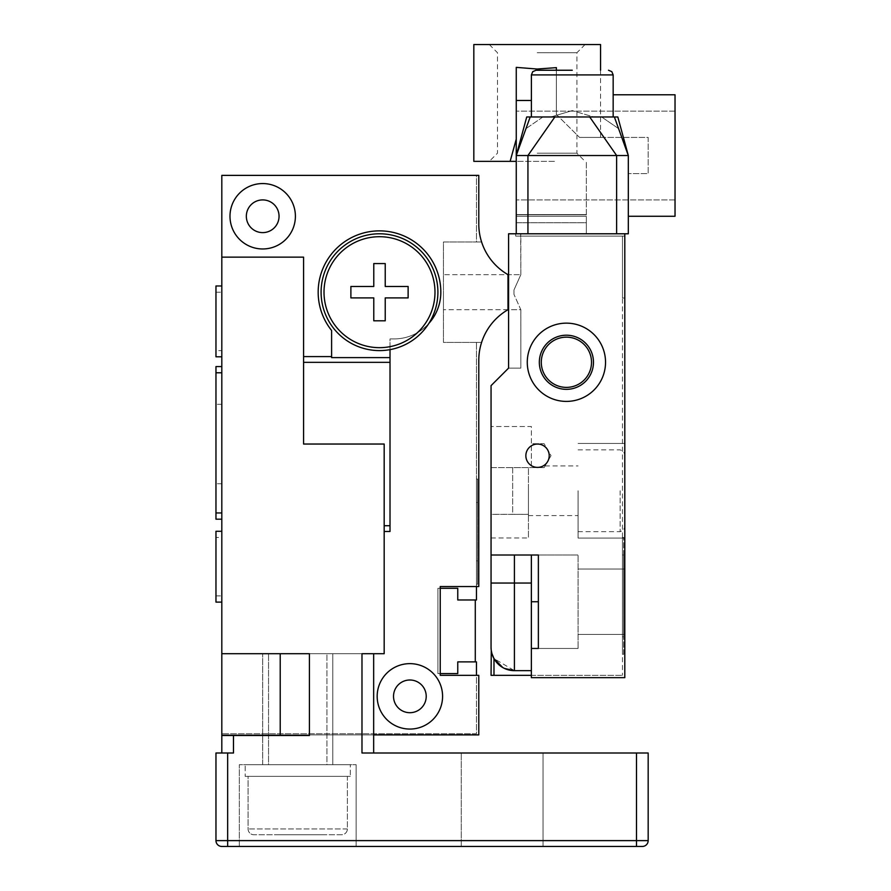 <?xml version="1.0" encoding="UTF-8"?>
<svg xmlns="http://www.w3.org/2000/svg" width="891" height="891" viewBox="0 0 891 891"><rect width="100%" height="100%" fill="white"/><g stroke="black" fill="none" stroke-linecap="round" stroke-linejoin="round"><path stroke-width="0.67" stroke-dasharray="4.46 3.34" d="M331.608 356.589L331.608 330.494A61.323 61.323 0 0 1 359.207 234.322A61.323 61.323 0 0 1 440.822 292.192A46.722 46.722 0 0 1 394.1 338.914L390.013 338.914L390.013 357.603L331.608 357.603L331.608 330.494L331.608 356.589L303.575 356.589L303.575 257.143L221.814 257.143L221.814 175.382L478.79 175.382L476.451 175.382L476.451 241.962L443.451 241.962L443.451 342.411L481.597 342.411A58.405 58.405 0 0 0 478.79 360.287L478.79 586.545L440.243 586.545L440.243 588.305L457.762 588.305L457.762 599.977L476.451 599.977L476.451 586.545L440.243 586.545L440.243 675.322L478.79 675.322L478.79 734.897L221.814 734.897L221.814 653.716L384.177 653.716L361.98 653.716L373.663 653.716L361.98 653.716L373.663 653.716L373.663 753.006L361.98 753.006L373.663 753.006L373.663 653.716L361.98 653.716L361.98 753.006L648.169 753.006L361.98 753.006L636.486 753.006L636.486 840.614L227.651 840.614L227.651 753.006L233.487 753.006L221.814 753.006L221.814 735.476L221.814 753.006L221.814 735.476L309.422 735.476L221.814 735.476L221.814 653.716L221.814 734.897L221.814 733.727L221.814 734.897L373.663 734.897M476.451 675.322L440.243 675.322L440.243 673.574L440.243 675.322L476.451 675.322L476.451 733.727L221.814 733.727L476.451 733.727L476.451 675.322L478.79 675.322L478.79 734.897L221.814 734.897L478.79 734.897L478.79 675.322L476.451 675.322L476.451 661.89L457.762 661.89L457.762 673.574L440.243 673.574L440.243 588.305L437.904 588.305L437.904 673.574L440.243 673.574L440.243 588.305L437.904 588.305L437.904 673.574L457.762 673.574L457.762 661.89L475.282 661.89L475.282 599.977L457.762 599.977L457.762 588.305L437.904 588.305L437.904 673.574L457.762 673.574L457.762 661.89L475.282 661.89L475.282 599.977L457.762 599.977L475.282 599.977L475.282 661.89L457.762 661.89L475.282 661.89M478.79 360.287L478.79 586.545L476.451 586.545L476.451 342.411L481.597 342.411A58.405 58.405 0 0 1 507.993 309.712L507.993 274.662A58.405 58.405 0 0 1 481.597 241.962L443.451 241.962L443.451 342.411L481.597 342.411A58.405 58.405 0 0 1 507.993 309.712L507.993 274.662L507.993 309.712A58.405 58.405 0 0 0 478.79 360.287L478.79 586.545L440.243 586.545L440.243 588.305M428.849 323.422A46.722 46.722 0 0 1 394.1 338.914L390.013 338.914L394.1 338.914A46.722 46.722 0 0 0 440.822 292.192A46.722 46.722 0 0 1 428.849 323.422A58.405 58.405 0 0 0 379.499 233.787A58.405 58.405 0 0 0 321.094 292.192A58.405 58.405 0 0 0 428.849 323.422A58.405 58.405 0 0 0 379.499 233.787A58.405 58.405 0 0 0 321.094 292.192A58.405 58.405 0 0 0 428.849 323.422A46.722 46.722 0 0 1 394.1 338.914L390.013 338.914L390.013 531.493L390.013 349.64M390.013 357.603L390.013 531.493L384.177 531.493L384.177 653.716L384.177 444.041L384.177 653.716M481.597 241.962L476.451 241.962L481.597 241.962A58.405 58.405 0 0 0 507.993 274.662A58.405 58.405 0 0 1 478.79 224.087A58.405 58.405 0 0 0 481.597 241.962L476.451 241.962L476.451 175.382L478.79 175.382L478.79 224.087M442.582 696.35A32.711 32.711 0 0 0 409.871 663.639A32.711 32.711 0 0 0 377.171 696.35A32.711 32.711 0 0 0 409.871 729.061A32.711 32.711 0 0 0 442.582 696.35A32.711 32.711 0 0 0 409.871 663.639A32.711 32.711 0 0 0 377.171 696.35A32.711 32.711 0 0 0 409.871 729.061A32.711 32.711 0 0 0 442.582 696.35A32.711 32.711 0 0 1 409.871 729.061A32.711 32.711 0 0 1 377.171 696.35A32.711 32.711 0 0 1 409.871 663.639A32.711 32.711 0 0 1 442.582 696.35M295.4 216.257A32.711 32.711 0 0 0 262.689 183.557A32.711 32.711 0 0 0 229.989 216.257A32.711 32.711 0 0 0 262.689 248.968A32.711 32.711 0 0 0 295.4 216.257A32.711 32.711 0 0 0 262.689 183.557A32.711 32.711 0 0 0 229.989 216.257A32.711 32.711 0 0 0 262.689 248.968A32.711 32.711 0 0 0 295.4 216.257A32.711 32.711 0 0 1 262.689 248.968A32.711 32.711 0 0 1 229.989 216.257A32.711 32.711 0 0 1 262.689 183.557A32.711 32.711 0 0 1 295.4 216.257M279.05 216.257A16.35 16.35 0 0 1 262.689 232.618A16.35 16.35 0 0 1 246.339 216.257A16.35 16.35 0 0 1 262.689 199.907A16.35 16.35 0 0 1 279.05 216.257M426.221 696.35A16.35 16.35 0 0 1 409.871 712.7A16.35 16.35 0 0 1 393.521 696.35A16.35 16.35 0 0 1 409.871 680A16.35 16.35 0 0 1 426.221 696.35M303.575 356.589L303.575 257.143L221.814 257.143L221.814 735.476L221.814 653.716L373.663 653.716L373.663 753.006L361.98 753.006L373.663 753.006M221.814 444.041L221.814 404.325L221.814 444.041M221.814 537.485L221.814 602.116L221.814 537.485L215.967 537.485L215.967 531.27M221.814 350.597L221.814 285.966L221.814 356.812L221.814 350.597L215.967 350.597L215.967 285.966M221.814 512.96L221.814 366.569L221.814 512.96M215.967 519.175L215.967 366.569M215.967 444.041L215.967 404.325L215.967 444.041M390.013 444.041L390.013 404.325L390.013 444.041M390.013 362.347L303.575 362.347L303.575 444.041L384.177 444.041L384.177 531.493M331.608 330.494A61.323 61.323 0 0 1 359.207 234.322A61.323 61.323 0 0 1 440.822 292.192A61.323 61.323 0 0 0 359.207 234.322A61.323 61.323 0 0 0 331.608 330.494M475.282 599.977L457.762 599.977L457.762 588.305L437.904 588.305L437.904 673.574L457.762 673.574L457.762 661.89L457.762 673.574L440.243 673.574M457.762 588.305L437.904 588.305L437.904 673.574L437.904 588.305L457.762 588.305L457.762 599.977L457.762 588.305M481.597 342.411L476.451 342.411L476.451 586.545M476.451 560.851L476.451 479.08L476.451 584.206L476.451 560.851L477.621 560.851L477.621 502.446L477.621 584.206L477.621 560.851L476.451 560.851M476.451 584.206L477.621 584.206L476.451 584.206M477.621 479.08L477.621 502.446L477.621 479.08L476.451 479.08L477.621 479.08M221.814 653.716L361.98 653.716L361.98 753.006L361.98 653.716L221.814 653.716L309.422 653.716L309.422 735.476L233.487 735.476L309.422 735.476L309.422 653.716L309.422 735.476L309.422 653.716L221.814 653.716L280.219 653.716L280.219 735.476M636.486 753.006L636.486 840.614L648.169 840.614L636.486 840.614L636.486 753.006L648.169 753.006L648.169 840.614A5.836 5.836 0 0 1 642.322 846.45L221.814 846.45L636.486 846.45L227.651 846.45L227.651 840.614L215.967 840.614A5.836 5.836 0 0 0 221.814 846.45A5.836 5.836 0 0 1 215.967 840.614L215.967 753.006L233.487 753.006L221.814 753.006L233.487 753.006L233.487 735.476L221.814 735.476M461.271 753.006L543.031 753.006L461.271 753.006L543.031 753.006L461.271 753.006L461.271 846.45L461.271 753.006L461.271 846.45L543.031 846.45L543.031 753.006L543.031 846.45L461.271 846.45L461.271 753.006M239.334 846.45L356.144 846.45L239.334 846.45L239.334 764.678L356.144 764.678L239.334 764.678L356.144 764.678L239.334 764.678L239.334 846.45L356.144 846.45L356.144 764.678L356.144 846.45L239.334 846.45L239.334 764.678L239.334 846.45M245.17 764.678L350.297 764.678L245.17 764.678L262.689 764.678L262.689 653.716L332.777 653.716L262.689 653.716L332.777 653.716L262.689 653.716L262.689 764.678L332.777 764.678L332.777 653.716L332.777 764.678L350.297 764.678L245.17 764.678L245.17 776.362L350.297 776.362L350.297 764.678L350.297 776.362L245.17 776.362L245.17 764.678M248.088 776.362L347.379 776.362L248.088 776.362L347.379 776.362L347.379 828.931A5.836 5.836 90 0 1 341.543 834.767L253.935 834.767L341.543 834.767A5.836 5.836 90 0 0 347.379 828.931L347.379 776.362L248.088 776.362L248.088 828.931A5.836 5.836 -90 0 0 253.935 834.767A5.836 5.836 -90 0 1 248.088 828.931L248.088 776.362M268.536 764.678L326.941 764.678L326.941 653.716L268.536 653.716L326.941 653.716L268.536 653.716L326.941 653.716L326.941 764.678L268.536 764.678L268.536 653.716L268.536 764.678L326.941 764.678L268.536 764.678M379.499 347.668A55.487 55.487 0 0 1 324.012 292.192A55.487 55.487 0 0 1 379.499 236.705A55.487 55.487 0 0 1 434.986 292.192A55.487 55.487 0 0 1 379.499 347.668A55.487 55.487 0 0 0 434.986 292.192A55.487 55.487 0 0 0 379.499 236.705A55.487 55.487 0 0 0 324.012 292.192A55.487 55.487 0 0 0 379.499 347.668A55.487 55.487 0 0 0 434.986 292.192A55.487 55.487 0 0 0 379.499 236.705A55.487 55.487 0 0 0 324.012 292.192A55.487 55.487 0 0 0 379.499 347.668M379.499 350.597A58.405 58.405 0 0 0 437.904 292.192A58.405 58.405 0 0 0 379.499 233.787A58.405 58.405 0 0 0 321.094 292.192A58.405 58.405 0 0 0 379.499 350.597M221.814 257.143L303.575 257.143L303.575 362.347M227.651 753.006L227.651 840.614L636.486 840.614L227.651 840.614L227.651 753.006L215.967 753.006L215.967 840.614L215.967 753.006L233.487 753.006L233.487 735.476L309.422 735.476L309.422 653.716L280.219 653.716M543.031 846.45L543.031 753.006L543.031 846.45L461.271 846.45L543.031 846.45M642.322 846.45L636.486 846.45L636.486 840.614L636.486 846.45L636.486 840.614L648.169 840.614A5.836 5.836 0 0 1 642.322 846.45A5.836 5.836 0 0 0 648.169 840.614A5.836 5.836 0 0 1 642.322 846.45M356.144 846.45L356.144 764.678L356.144 846.45M332.777 764.678L262.689 764.678L332.777 764.678L332.777 653.716L332.777 764.678M245.17 776.362L350.297 776.362L245.17 776.362M262.689 764.678L262.689 653.716L262.689 764.678M221.814 753.006L233.487 753.006L233.487 735.476M309.422 653.716L309.422 735.476L309.422 653.716M215.967 840.614L227.651 840.614L215.967 840.614A5.836 5.836 0 0 0 221.814 846.45M215.967 356.812L215.967 350.597M215.967 602.116L215.967 537.485M215.967 292.192L221.814 292.192M215.967 595.89L221.814 595.89M538.364 648.459L578.081 648.459L531.359 648.459L531.359 555.004L531.359 583.048L531.359 555.004L491.052 555.004L578.081 555.004L538.364 555.004L578.081 555.004L578.081 601.737L578.081 555.004L538.364 555.004L538.364 648.459L538.364 601.737L538.364 648.459L578.081 648.459L578.081 555.004L578.081 648.459L531.359 648.459L531.359 677.661L624.803 677.661L531.359 677.661L531.359 675.322L531.359 677.661L624.803 677.661L624.803 233.787L624.803 677.661L624.803 233.787L624.803 298.028L622.464 298.028L622.464 236.115L515.7 236.115L520.678 236.115L520.678 233.787L520.845 274.662L513.984 289.954L513.984 294.42L513.984 289.954L520.823 274.662L443.451 274.662L443.451 294.42L443.451 274.662L507.993 274.662M624.803 601.737L624.803 569.026L624.803 601.737M624.803 490.763L624.803 538.075L624.803 490.763M624.803 233.787L516.257 233.787L520.845 233.787L520.678 236.115L624.803 236.115L622.464 236.115L624.803 236.115L624.803 298.028L622.464 298.028L622.464 236.115L622.464 675.322L622.464 236.115L515.7 236.115L515.7 233.787L508.583 233.787L624.803 233.787L624.803 236.115L515.7 236.115L515.7 233.787L624.803 233.787L508.583 233.787L508.583 368.117L491.052 385.636L491.052 467.63L528.43 467.63L528.43 537.964L528.43 467.63L544.111 467.63L491.052 467.63L491.052 514.341L528.43 514.341M538.364 601.737L531.359 601.737M538.364 555.004L491.052 555.004L491.052 583.048L514.419 583.048L514.419 670.656L493.982 658.594L492.823 656.222M491.052 555.004L491.052 514.341M491.052 647.289A23.366 23.366 0 0 0 514.419 670.656L531.359 670.656L514.419 670.656L531.359 670.656L531.359 583.048L531.359 675.322L493.982 675.322L493.982 658.594M492.11 654.217L491.91 653.548M491.286 650.575L491.141 649.261M491.286 650.541L491.899 653.515M502.802 667.559L504.473 668.428M531.359 675.322L622.464 675.322L531.359 675.322L531.359 670.656M537.529 467.396A11.683 11.683 0 0 0 549.212 455.724A11.683 11.683 0 0 0 537.529 444.041A11.683 11.683 0 0 0 525.857 455.724A11.683 11.683 0 0 0 537.529 467.396M605.535 362.269A39.126 39.126 0 0 0 566.398 323.143A39.126 39.126 0 0 0 527.272 362.269A39.126 39.126 0 0 0 566.398 401.407A39.126 39.126 0 0 0 605.535 362.269M508.583 368.117L520.845 368.117L508.583 368.117L508.583 233.787L508.583 368.117M507.993 309.712L443.451 309.712L520.823 309.712L513.984 294.42L520.823 309.712L520.845 368.117L520.845 309.712L508.583 309.712M443.451 309.712L443.451 294.42L443.451 309.712M614.367 116.977L601.637 116.977L614.378 116.977L618.577 128.616L601.637 116.977L593.696 116.977L572.278 110.595L593.696 116.977L613.164 116.977L572.278 116.977L613.164 116.977L593.707 116.977L601.637 116.977L618.577 128.616L614.367 116.977L617.842 116.977L628.311 155.524L618.577 128.616L628.311 155.524L628.311 216.257L628.311 155.524L616.628 155.524L616.628 233.787L516.257 233.787L520.845 233.787L520.845 274.662L508.583 274.662M622.464 654.295L622.464 537.485L622.464 654.295L623.633 654.295L623.633 636.775L623.633 654.295L622.464 654.295M616.628 233.787L628.311 233.787L628.311 155.524L614.378 116.977L530.201 116.977L550.861 116.977L572.278 110.595L550.85 116.977L531.392 116.977L550.861 116.977L542.92 116.977L525.98 128.616L516.257 155.524L516.257 67.371L516.257 139.152L516.257 67.371L537.195 69.03L556.374 67.638L556.374 114.427L579.54 137.414L556.374 114.427L556.374 70.244M527.94 233.787L527.94 155.524L516.257 155.524L516.257 199.907L516.257 111.13L516.257 233.787L516.257 146.391M516.257 153.865L516.257 222.739L586.345 222.739L586.345 161.36L586.345 233.787L586.345 222.739L516.257 222.739L516.257 233.787M675.033 155.524L675.033 111.13L675.033 155.524M675.033 173.622L675.033 94.78L675.033 173.622M628.311 216.257L675.033 216.257L675.033 94.78L613.164 94.78M648.169 137.414L648.169 173.622L628.311 173.622L648.169 173.622L648.169 137.414L579.54 137.414L648.169 137.414M572.278 70.244L536.07 70.244L572.278 70.244M572.278 116.977L531.392 116.977L572.278 116.977M542.92 116.977L526.726 116.977L530.201 116.977L526.726 116.977L516.257 155.524L525.991 128.616L542.931 116.977M554.848 116.977L527.94 155.524L616.628 155.524L589.719 116.977M579.54 137.414L600.567 137.414L579.54 137.414M556.374 114.427L556.374 67.638L556.374 114.427M600.567 44.55L473.823 44.55M516.257 139.152L510.131 161.36L473.823 161.36M554.469 161.36L489.304 161.36L554.469 161.36M516.257 161.36L510.131 161.36M537.195 153.185L576.911 153.185L537.195 153.185M537.195 52.725L576.911 52.725L537.195 52.725M537.195 44.55L585.086 44.55L537.195 44.55M520.845 233.787L586.345 233.787L520.845 233.787M512.67 514.374L491.052 514.374L512.67 514.374L512.67 467.63L544.111 467.63L551.017 455.657L544.111 443.685L531.359 443.685L531.359 467.63L531.359 426.522L491.052 426.522L531.359 426.522L531.359 443.685L544.111 443.685L551.017 455.657L544.111 467.63L512.67 467.63L512.67 514.374L528.43 514.374M491.052 537.964L528.43 537.964M528.43 490.763L528.43 515.588L528.43 490.763M544.111 467.63L545.092 465.937L544.111 467.63M578.081 490.763L578.081 538.075L578.081 490.763M623.633 555.004L623.633 636.775L623.633 537.485L623.633 555.004L622.464 555.004L623.633 555.004M622.464 537.485L623.633 537.485L622.464 537.485M591.513 362.269A25.115 25.115 0 0 0 566.398 337.154A25.115 25.115 0 0 0 541.283 362.269A25.115 25.115 0 0 0 566.398 387.385A25.115 25.115 0 0 0 591.513 362.269M274.372 834.767L321.094 834.767L274.372 834.767M477.621 508.238L477.621 484.927L477.621 508.238M477.621 506.545L477.621 484.726L477.621 506.545M477.621 511.735L477.621 484.793L477.621 511.735M477.621 502.747L477.621 487.822L477.621 502.747M379.499 320.805L385.224 320.805L385.224 297.906L408.123 297.906L408.123 286.468L385.224 286.468L385.224 263.569L373.775 263.569L373.775 286.468L350.887 286.468L350.887 297.906L373.775 297.906L373.775 320.805L379.499 320.805M475.282 647.289L475.282 613.409L475.282 647.289M623.633 636.063L623.633 615.748L623.633 636.063M623.633 634.592L623.633 615.581L623.633 634.592M623.633 639.114L623.633 615.636L623.633 639.114M623.633 631.285L623.633 618.276L623.633 631.285M476.451 502.446L477.621 502.446L476.451 502.446M347.379 828.931L248.088 828.931L347.379 828.931M390.013 525.723L384.177 525.723M227.651 840.614L227.651 846.45L227.651 840.614M514.419 555.004L514.419 583.048L531.359 583.048M508.583 294.42L507.993 294.42M508.583 289.954L507.993 289.954M516.257 100.471L531.392 100.471M613.164 116.977L613.164 74.922L531.392 74.922L613.164 74.922L531.392 74.922L532.74 71.648L536.07 70.244M530.19 116.977L516.257 155.524M516.257 214.764L586.345 214.764L516.257 214.764M622.464 636.775L623.633 636.775L622.464 636.775M620.136 490.763L620.136 531.649L620.136 490.763M221.814 404.325L215.967 404.325M221.814 483.757L215.967 483.757M624.803 634.437L578.081 634.437L624.803 634.437M624.803 569.026L578.081 569.026L624.803 569.026M675.033 111.13L516.257 111.13L675.033 111.13M675.033 199.907L516.257 199.907L675.033 199.907M531.392 116.977L531.392 74.922M600.567 137.414L600.567 70.244M585.086 44.55L576.911 52.725L576.911 153.185L585.086 161.36M489.304 44.55L497.479 52.725L497.479 153.185L489.304 161.36M586.345 216.257L516.257 216.257L586.345 216.257M516.257 214.564L586.345 214.564L516.257 214.564M545.092 465.937L578.081 465.937M528.43 515.588L578.081 515.588M578.081 443.451L624.803 443.451L578.081 443.451M578.081 538.075L624.803 538.075L578.081 538.075M578.081 531.649L620.136 531.649L623.41 530.301L624.803 526.971M578.081 449.877L620.136 449.877L623.41 451.225L624.803 454.555"/><path stroke-width="1.34" d="M508.583 274.662L507.993 274.662A58.405 58.405 0 0 1 478.79 224.087L478.79 175.382L221.814 175.382L221.814 753.006M221.814 366.569L215.967 366.569L215.967 519.175L221.814 519.175M215.967 512.96L221.814 512.96M390.013 349.64L390.013 531.493L384.177 531.493M379.499 350.597A58.405 58.405 0 0 0 437.904 292.192A58.405 58.405 0 0 0 379.499 233.787A58.405 58.405 0 0 0 321.094 292.192A58.405 58.405 0 0 0 379.499 350.597M390.013 357.603L331.608 357.603L331.608 330.494A61.323 61.323 0 0 1 359.207 234.322A61.323 61.323 0 0 1 440.822 292.192A46.722 46.722 0 0 1 428.849 323.422M303.575 356.589L331.608 356.589M507.993 274.662L507.993 309.712A58.405 58.405 0 0 0 478.79 360.287L478.79 586.545L440.243 586.545L440.243 675.322L478.79 675.322L478.79 734.897L373.663 734.897M373.663 753.006L373.663 653.716L384.177 653.716L384.177 444.041L303.575 444.041L303.575 257.143L221.814 257.143M295.4 216.257A32.711 32.711 0 0 0 262.689 183.557A32.711 32.711 0 0 0 229.989 216.257A32.711 32.711 0 0 0 262.689 248.968A32.711 32.711 0 0 0 295.4 216.257M279.05 216.257A16.35 16.35 0 0 1 262.689 232.618A16.35 16.35 0 0 1 246.339 216.257A16.35 16.35 0 0 1 262.689 199.907A16.35 16.35 0 0 1 279.05 216.257M442.582 696.35A32.711 32.711 0 0 0 409.871 663.639A32.711 32.711 0 0 0 377.171 696.35A32.711 32.711 0 0 0 409.871 729.061A32.711 32.711 0 0 0 442.582 696.35M426.221 696.35A16.35 16.35 0 0 1 409.871 712.7A16.35 16.35 0 0 1 393.521 696.35A16.35 16.35 0 0 1 409.871 680A16.35 16.35 0 0 1 426.221 696.35M478.79 224.087A58.405 58.405 0 0 0 481.597 241.962M481.597 342.411A58.405 58.405 0 0 0 478.79 360.287M440.243 588.305L457.762 588.305L457.762 599.977L476.451 599.977L476.451 586.545M475.282 599.977L475.282 661.89M476.451 675.322L476.451 661.89L457.762 661.89L457.762 673.574L440.243 673.574M221.814 735.476L233.487 735.476L233.487 753.006L227.651 753.006L227.651 840.614L636.486 840.614L636.486 753.006L361.98 753.006L361.98 653.716L384.177 653.716M221.814 653.716L309.422 653.716L309.422 735.476L233.487 735.476M227.651 753.006L215.967 753.006L215.967 840.614A5.836 5.836 0 0 0 221.814 846.45L642.322 846.45A5.836 5.836 0 0 0 648.169 840.614L648.169 753.006L636.486 753.006M379.499 347.668A55.487 55.487 0 0 1 324.012 292.192A55.487 55.487 0 0 1 379.499 236.705A55.487 55.487 0 0 1 434.986 292.192A55.487 55.487 0 0 1 379.499 347.668M215.967 372.783L221.814 372.783M215.967 840.614L227.651 840.614L227.651 846.45L221.814 846.45M636.486 846.45L642.322 846.45A5.836 5.836 0 0 0 648.169 840.614L636.486 840.614L636.486 846.45M221.814 602.116L215.967 602.116L215.967 531.27L221.814 531.27M221.814 285.966L215.967 285.966L215.967 356.812L221.814 356.812M531.392 100.471L516.257 100.471L516.257 155.524L628.311 155.524L628.311 233.787L624.803 233.787L624.803 677.661L531.359 677.661L531.359 648.459L538.364 648.459L531.359 648.459L531.359 601.737L538.364 601.737M531.359 601.737L531.359 555.004L538.364 555.004L538.364 648.459M491.141 649.261L491.052 647.289A23.366 23.366 0 0 0 514.419 670.656L514.419 583.048L491.052 583.048L491.052 647.289L491.052 555.004L538.364 555.004M624.803 233.787L508.583 233.787L508.583 368.117L491.052 385.636L491.052 555.004M492.823 656.222L492.11 654.217M491.91 653.548L491.286 650.575M504.473 668.428L514.419 670.656L531.359 670.656M491.899 653.515L493.982 658.594L493.982 675.322L491.052 675.322L531.359 675.322M491.052 675.322L491.286 650.541M493.982 658.594L502.802 667.559M508.583 309.712L507.993 309.712M516.257 155.524L530.19 116.977L526.726 116.977L516.257 155.524L516.257 233.787M516.257 100.471L516.257 67.371L537.195 69.03L556.374 67.638L556.374 70.244M516.257 146.391L516.257 153.865M613.164 94.78L675.033 94.78L675.033 216.257L628.311 216.257M572.278 70.244L536.07 70.244L572.278 70.244M516.257 161.36L473.823 161.36L473.823 44.55L600.567 44.55L600.567 70.244M510.131 161.36L516.257 139.152M614.367 116.977L617.831 116.977L628.311 155.524L614.367 116.977L530.19 116.977M537.529 467.396A11.683 11.683 0 0 0 549.212 455.724A11.683 11.683 0 0 0 537.529 444.041A11.683 11.683 0 0 0 525.857 455.724A11.683 11.683 0 0 0 537.529 467.396M605.535 362.269A39.126 39.126 0 0 0 566.398 323.143A39.126 39.126 0 0 0 527.272 362.269A39.126 39.126 0 0 0 566.398 401.407A39.126 39.126 0 0 0 605.535 362.269M591.513 362.269A25.115 25.115 0 0 1 566.398 387.385A25.115 25.115 0 0 1 541.283 362.269A25.115 25.115 0 0 1 566.398 337.154A25.115 25.115 0 0 1 591.513 362.269M385.224 320.805L373.775 320.805L373.775 297.906L350.887 297.906L350.887 286.468L373.775 286.468L373.775 263.569L385.224 263.569L385.224 286.468L408.123 286.468L408.123 297.906L385.224 297.906L385.224 320.805M390.013 362.347L303.575 362.347M390.013 525.723L384.177 525.723M280.219 653.716L280.219 735.476M531.359 583.048L514.419 583.048L514.419 555.004M507.993 294.42L508.583 294.42M507.993 289.954L508.583 289.954M616.628 233.787L616.628 155.524L589.708 116.977M554.848 116.977L527.94 155.524L527.94 233.787M531.392 116.977L531.392 74.922L613.164 74.922L611.816 71.648L608.486 70.244L611.816 71.648L613.164 74.922L613.164 116.977M593.473 362.269A27.075 27.075 0 0 1 566.398 389.345A27.075 27.075 0 0 1 539.333 362.269A27.075 27.075 0 0 1 566.398 335.205A27.075 27.075 0 0 1 593.473 362.269M531.392 74.922L532.74 71.648L536.07 70.244"/></g></svg>
